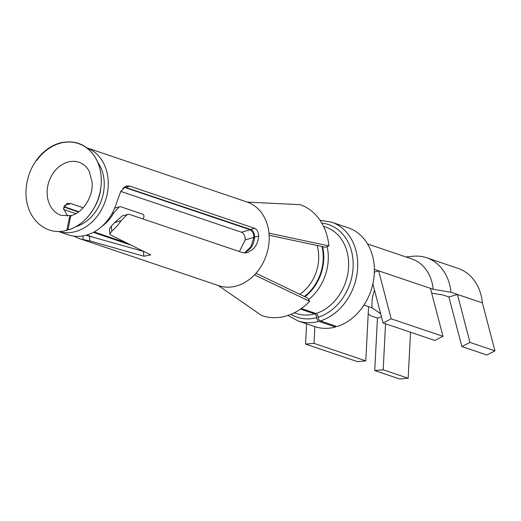 <?xml version="1.0" encoding="UTF-8"?>
<svg xmlns="http://www.w3.org/2000/svg" width="521" height="521" viewBox="0 0 521 521"><rect width="100%" height="100%" fill="white"/><g stroke="black" fill="none" stroke-linecap="round" stroke-linejoin="round"><path stroke-width="0.78" d="M368.197 313.916L370.965 315.882L377.438 318.07L374.742 370.535L383.189 369.786L408.158 378.233L410.522 332.235M408.158 378.233L399.718 378.982L374.742 370.535M406.015 256.977L412.925 256.267A48.896 39.153 108.7 0 1 426.627 257.752L458.076 268.387A48.896 39.153 108.7 0 1 482.413 302.896L494.95 350.861L486.842 355.003L461.867 346.556L469.981 342.414L494.95 350.861M374.345 272.118L378.65 270.848L433.218 289.298L450.965 292.261L482.413 302.896M374.365 269.396L378.65 270.848L391.186 318.813L442.98 336.325L434.872 340.467L383.078 322.955L391.186 318.813M461.867 346.556L448.907 296.97L443.182 295.036L431.688 293.115M448.907 296.97L457.438 294.45L469.981 342.414M426.627 257.752A48.896 39.153 108.7 0 1 450.965 292.261M381.489 316.872L377.438 318.07M380.675 313.759L372.098 307.82L368.575 306.628L365.794 360.864L357.347 361.613L305.553 344.094L314 343.352L365.794 360.864M380.245 313.616A38.463 30.798 108.7 0 1 380.096 311.525M367.565 243.971L411.798 258.93A43.028 34.451 108.7 0 1 433.218 289.298M372.098 307.82A32.595 26.102 108.7 0 1 374.527 290.23M363.951 305.065L368.575 306.628M300.526 309.103L314.684 313.889A3.263 1.719 -105.3 0 1 316.788 317.628A3.263 1.719 -105.3 0 0 318.898 321.366L335.544 326.999A52.152 41.765 108.7 0 1 314.717 326.582L298.071 320.949L287.846 315.459M320.024 220.298L331.486 222.135L348.132 227.768A52.152 41.765 108.7 0 1 373.987 277.133A52.152 41.765 108.7 0 1 337.035 326.556L320.389 320.929A3.263 1.687 72.5 0 1 318.188 317.217A3.263 1.687 -107.5 0 0 315.986 313.505L301.327 308.543M335.544 326.999L335.465 326.029M130.882 245.072L93.337 232.373M126.336 242.838L94.125 231.949M67.652 216.176L63.523 208.498L67.098 203.392L70.804 203.568L83.217 207.762M120.787 191.415L241.523 232.242L250.054 229.722L123.933 187.189M239.373 251.552L245.202 239.927C245.196 235.935 243.971 233.369 241.523 232.242M63.836 206.616L78.905 211.708M76.874 226.114L77.232 226.231M244.453 253.017L250.92 246.7L253.909 237.355C253.74 233.395 252.457 230.849 250.054 229.722M143.184 219.022L143.392 218.527C144.239 216.462 144.109 215.049 143.001 214.274L120.807 206.772L119.374 206.798L113.754 212.894A38.463 30.798 108.7 0 1 101.595 226.648M68.277 228.849L67.339 230.236L66.942 229.481L69.358 218.091A6.519 3.432 -105.3 0 1 71.208 215.557A6.519 3.432 -105.3 0 1 71.598 215.492M71.208 215.557L61.224 215.388A28.036 22.449 108.7 0 1 48.941 181.647A28.036 22.449 108.7 0 1 79.185 162.278C85.516 164.708 88.368 169.501 89.247 171.442L92.035 181.718C93.643 195.889 83.295 212.353 71.957 215.336A6.519 3.367 72.5 0 0 70.27 217.824L68.231 229.103L68.733 229.774A45.509 36.444 -71.3 0 0 97.277 161.328A45.509 36.444 -71.3 0 0 36.802 160.383M430.444 288.36L442.98 336.325M372.86 283.854L383.078 322.955M383.189 369.786L385.547 323.788M306.595 323.834L305.553 344.094M314.86 326.628L314 343.352M86.597 147.756A44.168 35.369 108.7 0 1 105.594 200.194A44.168 35.369 108.7 0 1 58.306 231.428M97.707 162.226A39.277 31.455 108.7 0 1 101.869 198.996A39.277 31.455 108.7 0 1 75.916 226.674M86.584 147.749L246.987 201.992A44.168 35.369 108.7 0 1 247.338 202.115A44.168 35.369 108.7 0 1 268.973 233.161A44.168 35.369 108.7 0 1 266.524 254.613A44.168 35.369 108.7 0 1 254.469 274.886L309.669 301.346A58.678 46.981 108.7 0 1 261.666 315.518L218.345 285.56M254.469 274.886A44.168 35.369 108.7 0 1 218.683 285.671L79.589 238.631A44.168 35.369 108.7 0 1 74.236 236.176M268.973 233.161L328.933 245.925A58.678 46.981 108.7 0 0 300.194 204.675L247.338 202.115M255.961 273.271L307.774 298.116L309.669 301.346M269.129 235.258L325.456 247.247L328.933 245.925M124.232 186.948L250.718 229.527C253.121 230.653 254.411 233.193 254.587 237.159L258.637 235.961C258.416 232.008 257.107 229.468 254.723 228.348L250.718 229.527M244.844 253.024L249.774 249.018C252.626 245.795 254.228 241.842 254.587 237.159M125.874 187.306L129.872 186.127L126.147 185.971L120.787 191.409L116.86 202.083A44.168 35.369 108.7 0 1 116.326 203.822A44.168 35.369 -71.3 0 1 68.492 234.88L58.287 231.428M129.872 186.127L254.723 228.348M109.364 229.136L111.286 226.055A39.277 31.455 108.7 0 0 114.705 222.506L122.363 215.805L129.032 214.242L242.786 252.705L247.195 252.659L252.229 249.78C256.085 246.459 258.221 241.855 258.637 235.961M63.725 207L78.515 212.001M63.582 209.481L75.89 213.649M127.554 214.268L121.159 220.598A44.168 35.369 108.7 0 1 111.794 231.181L109.846 234.046L110.459 234.867L150.745 254.886L143.887 256.234L89.886 240.949L83.249 239.608A44.168 35.369 108.7 0 1 79.589 238.631M86.05 235.258L144.851 251.799M318.898 321.366A52.152 41.765 108.7 0 1 298.071 320.949M331.486 222.135A52.152 41.765 108.7 0 1 357.334 271.5A52.152 41.765 108.7 0 1 320.389 320.929M316.788 317.628A48.896 39.153 108.7 0 1 290.965 314.3M321.802 223.112A48.896 39.153 108.7 0 1 353.147 266.628A48.896 39.153 108.7 0 1 318.188 317.217M314.684 313.889A45.633 36.542 108.7 0 1 296.462 313.525L294.28 312.789M323.521 226.329L325.697 227.065A45.633 36.542 108.7 0 1 348.315 270.256A45.633 36.542 108.7 0 1 315.986 313.505M327.142 246.602A45.633 36.542 108.7 0 1 308.627 299.562M322.571 246.635A42.377 33.93 108.7 0 1 304.967 296.768M321.958 246.505A41.726 33.409 108.7 0 1 304.401 296.495M317.068 245.463A38.463 30.798 108.7 0 1 299.842 294.313M100.814 188.009A38.463 30.798 108.7 0 1 94.027 208.074M112.171 213.363L113.754 212.894M70.804 203.568L64.383 205.463M69.358 218.091L70.27 217.824M122.93 188.179L125.209 187.501M245.202 239.927L253.909 237.355M66.942 229.481L68.231 229.103M114.705 222.506L121.159 220.598M111.286 226.055L111.794 231.181M82.891 235.948L83.249 239.608M89.404 236.065L89.886 240.949M143.431 251.565L143.887 256.234M86.786 235.043L93.324 237.257M66.727 203.522L67.105 203.405M114.705 208.159L119.368 206.778M67.339 230.236C45.366 236.814 24.383 217.804 26.05 189.631C26.897 177.329 31.156 166.499 38.821 157.14C45.334 149.579 52.68 144.786 60.853 142.761C75.923 139.674 85.835 145.307 92.497 153.474C98.782 161.386 101.693 171.435 101.243 183.613C100.214 197.459 95.096 209.24 85.88 218.957C80.605 224.258 74.861 227.885 68.648 229.846M109.358 229.136L109.84 234.046"/></g></svg>
